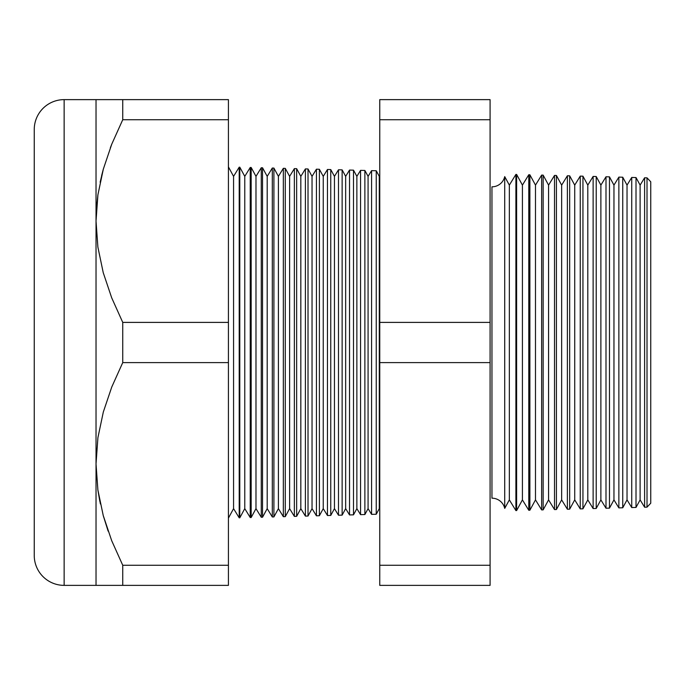 <?xml version="1.0" encoding="UTF-8"?>
<svg xmlns="http://www.w3.org/2000/svg" width="685" height="685" viewBox="0 0 685 685"><rect width="100%" height="100%" fill="white"/><g stroke="black" fill="none" stroke-linecap="round" stroke-linejoin="round"><path stroke-width="1.03" d="M97.904 194.882L96.379 209.858L97.904 194.917M504.717 176.602L504.717 508.398A13.075 13.075 0 0 0 491.958 498.183L491.958 186.817A13.075 13.075 0 0 0 504.717 176.602A13.075 13.075 0 0 1 491.958 186.817L491.958 498.183A13.075 13.075 0 0 1 504.717 508.398L509.34 499.879L515.899 510.582L515.899 174.418L509.34 185.121L509.34 499.879L509.34 185.121L504.717 176.602L504.717 508.398L509.34 499.879L515.899 510.582L516.618 510.565L522.415 499.879L528.769 510.248L528.769 174.752L522.415 185.121L522.415 499.879L522.415 185.121L516.618 174.435L516.618 510.565L516.618 174.435L515.899 174.418L515.899 510.582L516.618 510.565L522.415 499.879L528.769 510.248L529.882 510.214L535.49 499.879L541.638 509.905L541.638 175.095L535.49 185.121L535.49 499.879L535.49 185.121L529.882 174.786L529.882 510.214L529.882 174.786L528.769 174.752L528.769 510.248L529.882 510.214L535.49 499.879L541.638 509.905L543.154 509.871L548.574 499.879L554.507 509.571L554.507 175.428L548.574 185.121L548.574 499.879L548.574 185.121L543.154 175.129L543.154 509.871L543.154 175.129L541.638 175.095L541.638 509.905L543.154 509.871L548.574 499.879L554.507 509.571L556.417 509.52L561.649 499.879L567.377 509.229L567.377 175.771L561.649 185.121L561.649 499.879L561.649 185.121L556.417 175.48L556.417 509.52L556.417 175.48L554.507 175.428L554.507 509.571L556.417 509.52L561.649 499.879L567.377 509.229L569.68 509.169L574.724 499.879L580.246 508.895L580.246 176.105L574.724 185.121L574.724 499.879L574.724 185.121L569.68 175.831L569.68 509.169L569.68 175.831L567.377 175.771L567.377 509.229L569.68 509.169L574.724 499.879L580.246 508.895L582.944 508.827L587.807 499.879L593.124 508.561L593.124 176.439L587.807 185.121L587.807 499.879L587.807 185.121L582.944 176.173L582.944 508.827L582.944 176.173L580.246 176.105L580.246 508.895L582.944 508.827L587.807 499.879L593.124 508.561L596.215 508.476L600.882 499.879L605.994 508.219L605.994 176.781L600.882 185.121L600.882 499.879L600.882 185.121L596.215 176.524L596.215 508.476L596.215 176.524L593.124 176.439L593.124 508.561L596.215 508.476L600.882 499.879L605.994 508.219L609.479 508.133L613.957 499.879L618.863 507.885L618.863 177.115L613.957 185.121L613.957 499.879L613.957 185.121L609.479 176.867L609.479 508.133L609.479 176.867L605.994 176.781L605.994 508.219L609.479 508.133L613.957 499.879L618.863 507.885L622.742 507.782L627.032 499.879L631.733 507.551L631.733 177.449L627.032 185.121L627.032 499.879L627.032 185.121L622.742 177.218L622.742 507.782L622.742 177.218L618.863 177.115L618.863 507.885L622.742 507.782L627.032 499.879L631.733 507.551L636.014 507.439L640.115 499.879L644.602 507.208L644.602 177.792L640.115 185.121L640.115 499.879L640.115 185.121L636.014 177.561L636.014 507.439L636.014 177.561L631.733 177.449L631.733 507.551L636.014 507.439L640.115 499.879L644.602 507.208L647.017 507.148L650.75 503.21L650.75 181.79L647.017 177.852L647.017 507.148L647.017 177.852L644.602 177.792L644.602 507.208L647.017 507.148L650.75 503.21L650.75 181.79L647.017 177.852L644.602 177.792L640.115 185.121L636.014 177.561L631.733 177.449L627.032 185.121L622.742 177.218L618.863 177.115L613.957 185.121L609.479 176.867L605.994 176.781L600.882 185.121L596.215 176.524L593.124 176.439L587.807 185.121L582.944 176.173L580.246 176.105L574.724 185.121L569.68 175.831L567.377 175.771L561.649 185.121L556.417 175.48L554.507 175.428L548.574 185.121L543.154 175.129L541.638 175.095L535.49 185.121L529.882 174.786L528.769 174.752L522.415 185.121L516.618 174.435L515.899 174.418L509.34 185.121L504.717 176.602M379.764 175.6L379.284 176.37L379.284 508.63L379.764 509.4L379.284 508.63L379.284 176.37L376.245 170.762L376.245 514.238L379.284 508.63L376.245 514.238L376.245 170.762L371.587 170.642L368.076 176.37L368.076 508.63L371.587 514.358L371.587 170.642L371.587 514.358L376.245 514.238L371.587 514.358L368.076 508.63L368.076 176.37L364.874 170.462L364.874 514.538L368.076 508.63L364.874 514.538L364.874 170.462L360.558 170.351L356.868 176.37L356.868 508.63L360.558 514.649L360.558 170.351L360.558 514.649L364.874 514.538L360.558 514.649L356.868 508.63L356.868 176.37L353.503 170.163L353.503 514.837L356.868 508.63L353.503 514.837L353.503 170.163L349.53 170.06L345.66 176.37L345.66 508.63L349.53 514.94L349.53 170.06L349.53 514.94L353.503 514.837L349.53 514.94L345.66 508.63L345.66 176.37L342.132 169.871L342.132 515.129L345.66 508.63L342.132 515.129L342.132 169.871L338.493 169.777L334.451 176.37L334.451 508.63L338.493 515.223L338.493 169.777L338.493 515.223L342.132 515.129L338.493 515.223L334.451 508.63L334.451 176.37L330.761 169.572L330.761 515.428L334.451 508.63L330.761 515.428L330.761 169.572L327.464 169.486L323.243 176.37L323.243 508.63L327.464 515.514L327.464 169.486L327.464 515.514L330.761 515.428L327.464 515.514L323.243 508.63L323.243 176.37L319.39 169.272L319.39 515.728L323.243 508.63L319.39 515.728L319.39 169.272L316.427 169.195L312.035 176.37L312.035 508.63L316.427 515.805L316.427 169.195L316.427 515.805L319.39 515.728L316.427 515.805L312.035 508.63L312.035 176.37L308.019 168.972L308.019 516.028L312.035 508.63L308.019 516.028L308.019 168.972L305.399 168.904L300.826 176.37L300.826 508.63L305.399 516.096L305.399 168.904L305.399 516.096L308.019 516.028L305.399 516.096L300.826 508.63L300.826 176.37L296.648 168.681L296.648 516.319L300.826 508.63L296.648 516.319L296.648 168.681L294.362 168.621L289.618 176.37L289.618 508.63L294.362 516.379L294.362 168.621L294.362 516.379L296.648 516.319L294.362 516.379L289.618 508.63L289.618 176.37L285.277 168.382L285.277 516.618L289.618 508.63L285.277 516.618L285.277 168.382L283.333 168.33L278.41 176.37L278.41 508.63L283.333 516.67L283.333 168.33L283.333 516.67L285.277 516.618L283.333 516.67L278.41 508.63L278.41 176.37L273.906 168.082L273.906 516.918L278.41 508.63L273.906 516.918L273.906 168.082L272.305 168.039L267.201 176.37L267.201 508.63L272.305 516.961L272.305 168.039L272.305 516.961L273.906 516.918L272.305 516.961L267.201 508.63L267.201 176.37L262.535 167.782L262.535 517.218L267.201 508.63L262.535 517.218L262.535 167.782L261.268 167.748L255.984 176.37L255.984 508.63L261.268 517.252L261.268 167.748L261.268 517.252L262.535 517.218L261.268 517.252L255.984 508.63L255.984 176.37L251.164 167.482L251.164 517.517L255.984 508.63L251.164 517.517L251.164 167.482L250.239 167.465L244.776 176.37L244.776 508.63L250.239 517.535L250.239 167.465L250.239 517.535L251.164 517.517L250.239 517.535L244.776 508.63L244.776 176.37L239.793 167.191L239.793 517.809L244.776 508.63L239.793 517.809L239.793 167.191L239.202 167.174L233.568 176.37L233.568 508.63L239.202 517.826L239.202 167.174L239.202 517.826L239.793 517.809L239.202 517.826L233.568 508.63L233.568 176.37L228.422 166.892L233.568 176.37L239.202 167.174L239.793 167.191L244.776 176.37L250.239 167.465L251.164 167.482L255.984 176.37L261.268 167.748L262.535 167.782L267.201 176.37L272.305 168.039L273.906 168.082L278.41 176.37L283.333 168.33L285.277 168.382L289.618 176.37L294.362 168.621L296.648 168.681L300.826 176.37L305.399 168.904L308.019 168.972L312.035 176.37L316.427 169.195L319.39 169.272L323.243 176.37L327.464 169.486L330.761 169.572L334.451 176.37L338.493 169.777L342.132 169.871L345.66 176.37L349.53 170.06L353.503 170.163L356.868 176.37L360.558 170.351L364.874 170.462L368.076 176.37L371.587 170.642L376.245 170.762L379.284 176.37L379.764 175.6M228.422 518.108L233.568 508.63L228.422 518.108M34.25 554.448L34.25 129.525A29.892 29.892 0 0 1 64.142 99.633L228.422 99.633L228.422 119.738L228.422 99.633L122.743 99.633L122.743 119.738L228.422 119.738L228.422 362.605L228.422 322.395L122.743 322.395L228.422 322.395L228.422 119.738L122.743 119.738L111.758 144.167L103.324 169.135L97.921 194.763L96.028 221.067L97.886 247.114L103.238 272.681L111.698 297.821L122.743 322.395L122.743 362.605L228.422 362.605L228.422 565.262L228.422 362.605L122.743 362.605L111.758 387.025L103.324 412.002L97.921 437.629L96.028 463.933L97.886 489.981L103.238 515.54L111.698 540.688L122.743 565.262L228.422 565.262L228.422 585.367L228.422 565.262L122.743 565.262L122.743 585.367L228.422 585.367L64.142 585.367L64.142 99.633A29.892 29.892 0 0 0 34.25 129.525L34.25 555.475A29.892 29.892 0 0 0 64.142 585.367L96.028 585.367L96.028 99.633L64.142 99.633L64.142 585.367A29.892 29.892 0 0 1 34.25 555.475M101.637 175.617L103.281 169.289M122.743 565.262L111.698 540.688L103.238 515.54L97.886 489.981L96.028 463.933L97.921 437.629L103.324 412.002L111.758 387.025L122.743 362.605L122.743 322.395L111.698 297.821L103.238 272.681L97.886 247.114L96.028 221.067L96.028 585.367L122.743 585.367L122.743 565.262M108.093 531.029L103.281 515.711M100.395 503.963L97.904 490.083M490.083 119.738L490.083 585.367L490.083 322.395L379.764 322.395L379.764 99.633L490.083 99.633L490.083 119.738L490.083 99.633L379.764 99.633L379.764 119.738L490.083 119.738L379.764 119.738L379.764 362.605L379.764 322.395L490.083 322.395L490.083 119.738M379.764 565.262L379.764 362.605L490.083 362.605L379.764 362.605L379.764 565.262L490.083 565.262L379.764 565.262L379.764 585.367L379.764 565.262M379.764 585.367L490.083 585.367L379.764 585.367M103.289 515.719L108.127 531.123M97.904 490.109L99.847 501.36M110.807 585.367L96.028 585.367M103.289 169.281L100.138 182.21M111.741 144.21L110.319 147.874M103.281 99.633L111.749 99.633L103.281 99.633M96.028 99.633L97.904 99.633L96.028 99.633L96.028 221.067L97.921 194.763L103.324 169.135L111.758 144.167L122.743 119.738L122.743 99.633L111.758 99.633M296.648 516.319L296.648 473.052M296.648 211.948L296.648 168.681"/></g></svg>
